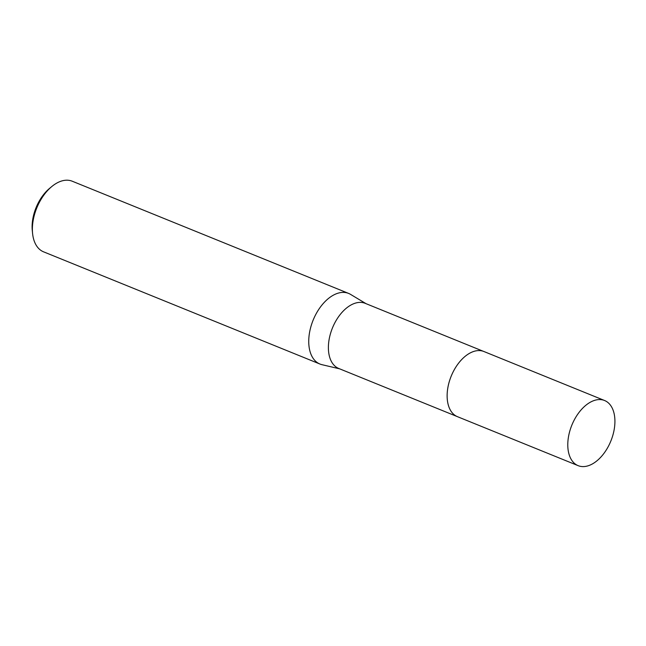 <?xml version="1.0" encoding="UTF-8"?>
<svg xmlns="http://www.w3.org/2000/svg" width="646" height="646" viewBox="0 0 646 646"><rect width="100%" height="100%" fill="white"/><g stroke="black" fill="none" stroke-linecap="round" stroke-linejoin="round"><path stroke-width="0.97" d="M483.474 351.351L365.184 303.329A35.15 21.06 112.1 0 0 359.451 302.401A35.15 21.06 112.1 0 0 330.833 332.472A35.15 21.06 112.1 0 0 338.738 368.47L457.029 416.492M366.088 303.701L350.52 294.366A38.106 22.828 112.1 0 0 348.622 293.421A38.106 22.828 112.1 0 0 342.404 292.412A38.106 22.828 112.1 0 0 311.388 325.011A38.106 22.828 112.1 0 0 319.956 364.037A38.106 22.828 112.1 0 0 321.983 364.683L339.643 368.842M348.622 293.421L72.263 181.227A38.106 22.828 112.1 0 0 66.045 180.218A38.106 22.828 112.1 0 0 51.615 186.686A38.106 22.828 112.1 0 0 32.591 233.545A38.106 22.828 112.1 0 0 43.597 251.843L319.956 364.037M51.615 186.686L49.419 188.519A34.295 20.543 112.1 0 0 32.3 230.695L32.591 233.545M460.509 360.848A35.15 21.06 112.1 0 0 447.177 393.672M474.204 351.303A35.159 21.06 112.1 0 0 451.191 376.182A35.159 21.06 112.1 0 0 450.351 410.065M569.005 434.209A35.15 21.06 112.1 0 0 578.13 465.653A35.15 21.06 112.1 0 0 613.7 431.956A35.15 21.06 112.1 0 0 604.575 400.512A35.15 21.06 112.1 0 0 569.005 434.209M604.575 400.512L483.927 351.521A35.167 21.06 112.1 0 0 448.348 385.234A35.167 21.06 112.1 0 0 457.481 416.686L578.13 465.653"/></g></svg>
